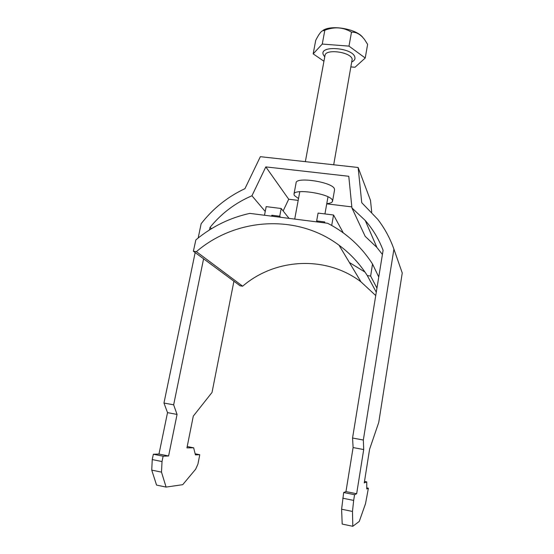 <?xml version="1.0" encoding="UTF-8"?>
<svg xmlns="http://www.w3.org/2000/svg" width="554" height="554" viewBox="0 0 554 554"><rect width="100%" height="100%" fill="white"/><g stroke="black" fill="none" stroke-linecap="round" stroke-linejoin="round"><path stroke-width="0.83" d="M326.77 203.678C330.295 203.325 332.227 202.494 332.559 201.192L332.345 200.105C330.011 193.727 293.904 188.173 293.98 194.163L294.347 195.527L298.523 198.547M293.98 194.163L296.099 182.806C296.078 176.525 332.095 182.017 334.367 188.679L334.568 189.821L332.559 201.192M203.588 258.801L173.651 404.829L163.963 403.035L167.516 412.633L158.984 454.051L153.347 454.238L163.125 456.205L162.024 461.551L161.491 472.126L166.089 487.091L182.723 484.674L195.666 469.19L197.93 464.1L199.779 454.716L195.417 454.889L193.651 447.805L186.94 447.895L193.291 416.123L212.03 392.44L233.92 281.224M163.963 403.035L195.16 252.569M198.18 237.985L201.137 223.754C212.978 208.526 227.583 196.829 244.937 188.672L260.352 156.685L358.126 167.481L361.748 202.695L377.731 219.301C384.656 228.29 390.051 238.241 393.922 249.148L402.252 273.004L378.742 422.439L369.594 449.225L364.262 482.894L366.769 481.897L366.762 488.974L368.396 488.199L366.762 487.873M153.347 454.238L152.246 459.564L151.748 470.117L156.547 485.082L166.089 487.091M351.935 207.958L365.155 236.309L376.921 247.472L365.224 220.457L351.935 207.958L348.785 176.283L265.816 166.893L288.703 199.225L298.184 200.382M326.735 203.851L351.832 206.898M342.76 498.198L353.66 500.414L354.574 494.715L343.681 492.52L341.603 509.216L342.192 524.07L352.801 526.3L359.255 521.439L365.522 503.676L368.396 488.199M209.516 229.91L210.028 227.403C221.448 213.373 235.422 202.826 251.945 195.77L265.816 166.893M365.224 220.457C372.911 229.238 378.874 239.196 383.098 250.325L352.552 438.027L363.334 440.028L393.922 249.148M152.246 459.564L162.024 461.551M195.147 453.795L199.779 454.716M371.741 212.203L370.494 200.409L358.126 167.481M376.921 247.472L382.419 254.48M283.149 210.949L288.703 199.225M354.574 494.715L356.651 493.739L363.708 449.557L363.334 440.028M352.801 526.3L352.476 511.453L353.66 500.414M173.651 404.829L177.058 414.434L168.589 455.984L163.125 456.205M211.503 228.67L210.028 227.403M343.681 492.52L345.959 491.592L353.106 447.563L352.552 438.027M265.234 211.476L251.945 195.77M364.49 481.447L366.769 481.897M341.603 509.216L352.476 511.453M356.651 493.739L345.959 491.592M363.708 449.557L353.106 447.563M193.651 447.805L187.21 446.538M161.491 472.126L151.748 470.117M167.516 412.633L177.058 414.434M158.984 454.051L168.589 455.984M301.992 220.014L309.838 221.011M323.024 30.366C331.521 24.556 356.464 28.94 362.759 37.36M365.231 58.025L367.621 44.368L364.657 39.701C360.696 34.424 356.305 31.917 351.492 32.174C343.341 27.181 334.457 26.53 324.838 30.228L321.86 31.093C319.963 32.818 317.906 35.927 315.704 40.414L313.176 53.863L322.262 44.064L348.992 46.12L365.231 58.025L354.989 67.256L351.125 66.93M323.938 61.245L313.176 53.863M351.492 32.174L348.992 46.12M324.838 30.228L322.262 44.064M280.601 217.3L279.722 216.24L271.806 215.236L272.713 216.295M271.806 215.236L271.633 216.157M317.262 221.953L316.659 220.921L324.776 221.946L324.609 222.881M378.756 277.014L372.523 264.016C366.298 254.341 358.902 245.838 350.343 238.483C343.321 232.479 335.738 227.41 327.594 223.262L249.812 213.387C229.799 217.791 211.822 226.628 195.86 239.882L193.374 251.246L196.4 251.668L242.659 286.189C275.386 258.032 326.258 255.408 360.986 281.868L375.737 295.559M364.968 272.062L349.401 262.513M193.374 251.246L240.124 285.816L242.659 286.189M376.949 288.115L370.64 276.065L372.523 264.016M196.4 251.668C236.039 217.604 297.124 213.74 339.055 245.242C350.225 253.497 359.643 263.614 367.302 275.594L370.64 276.065M367.302 275.594L376.284 292.2M316.659 220.921L318.079 213.082L333.55 215.007L343.3 232.909M333.55 215.007L331.694 225.45M279.722 216.24L281.197 208.498L266.176 206.628L264.5 215.257M289.049 218.373L281.197 208.498M333.695 164.78L352.206 59.153C350.917 51.972 325.489 48.544 325.011 55.455L324.969 55.677M324.748 56.875L323.307 54.673C318.924 44.985 352.981 47.596 354.858 57.2C355.322 59.119 354.38 60.656 352.032 61.826M324.942 213.941L327.989 196.815M294.721 219.093L299.79 191.698M305.351 161.65L325.011 55.455M339.055 245.242L360.986 281.868"/></g></svg>

